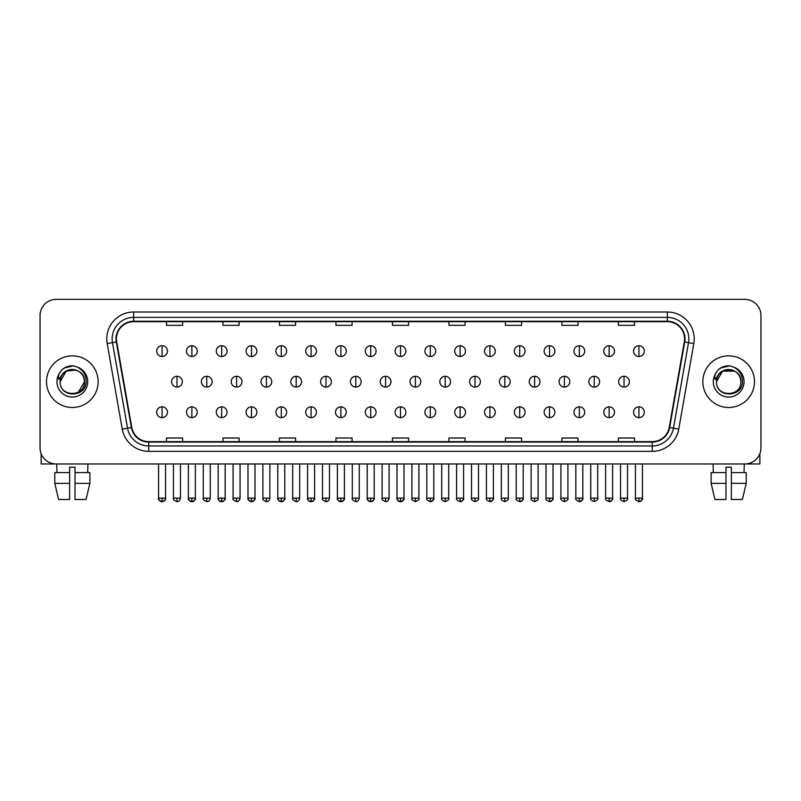 <?xml version="1.0" encoding="UTF-8"?>
<svg xmlns="http://www.w3.org/2000/svg" width="801" height="801" viewBox="0 0 801 801"><rect width="100%" height="100%" fill="white"/><g stroke="black" fill="none" stroke-linecap="round" stroke-linejoin="round"><path stroke-width="1.2" d="M46.508 381.666A25.822 25.822 0 0 0 72.33 407.499A25.822 25.822 0 0 0 98.153 381.666A25.822 25.822 0 0 0 72.33 355.844A25.822 25.822 0 0 0 46.508 381.666A25.822 25.822 0 0 0 72.33 407.499A25.822 25.822 0 0 0 98.153 381.666A25.822 25.822 0 0 0 72.33 355.844A25.822 25.822 0 0 0 46.508 381.666M702.847 381.666A25.822 25.822 0 0 0 728.67 407.499A25.822 25.822 0 0 0 754.492 381.666A25.822 25.822 0 0 0 728.67 355.844A25.822 25.822 0 0 0 702.847 381.666A25.822 25.822 0 0 0 728.67 407.499A25.822 25.822 0 0 0 754.492 381.666A25.822 25.822 0 0 0 728.67 355.844A25.822 25.822 0 0 0 702.847 381.666M116.445 338.903A17.211 17.211 0 0 1 133.657 321.682L667.343 321.682A17.211 17.211 0 0 1 684.294 341.887L669.215 427.434A17.211 17.211 0 0 1 652.254 441.651L148.746 441.651A17.211 17.211 0 0 1 131.785 427.434L116.706 341.887A17.211 17.211 0 0 1 116.445 338.903M116.015 338.903A17.642 17.642 0 0 0 116.285 341.967L131.364 427.504A17.642 17.642 0 0 0 148.746 442.082L652.254 442.082A17.642 17.642 0 0 0 669.636 427.504L684.715 341.967A17.642 17.642 0 0 0 667.343 321.251L133.657 321.251A17.642 17.642 0 0 0 116.015 338.903M107.174 343.569A26.904 26.904 0 0 1 133.657 312L667.343 312A26.904 26.904 0 0 1 693.826 343.569L678.747 429.116A26.904 26.904 0 0 1 652.254 451.343L148.746 451.343A26.904 26.904 0 0 1 122.253 429.116L107.174 343.569L112.47 342.638A21.517 21.517 0 0 1 133.657 317.386L667.343 317.386A21.517 21.517 0 0 1 688.53 342.638L673.451 428.175A21.517 21.517 0 0 1 652.254 445.957L148.746 445.957A21.517 21.517 0 0 1 127.549 428.175L112.47 342.638A21.517 21.517 0 0 1 112.14 338.903M760.95 315.494A16.14 16.14 0 0 0 744.81 299.364L56.19 299.364A16.14 16.14 0 0 0 40.05 315.494L40.05 447.839A16.14 16.14 0 0 0 56.19 463.979L744.81 463.979A16.14 16.14 0 0 0 760.95 447.839L760.95 315.494L760.95 447.839M392.43 321.682L392.43 325.326L408.57 325.326L408.57 321.682M335.939 321.682L335.939 325.326L352.08 325.326L352.08 321.682M279.449 321.682L279.449 325.326L295.589 325.326L295.589 321.682M222.968 321.682L222.968 325.326L239.109 325.326L239.109 321.682M166.478 321.682L166.478 325.326L182.618 325.326L182.618 321.682M448.92 321.682L448.92 325.326L465.061 325.326L465.061 321.682M505.411 321.682L505.411 325.326L521.551 325.326L521.551 321.682M561.891 321.682L561.891 325.326L578.032 325.326L578.032 321.682M618.382 321.682L618.382 325.326L634.522 325.326L634.522 321.682M408.57 441.651L408.57 438.017L392.43 438.017L392.43 441.651M352.08 441.651L352.08 438.017L335.939 438.017L335.939 441.651M295.589 441.651L295.589 438.017L279.449 438.017L279.449 441.651M239.109 441.651L239.109 438.017L222.968 438.017L222.968 441.651M182.618 441.651L182.618 438.017L166.478 438.017L166.478 441.651M465.061 441.651L465.061 438.017L448.92 438.017L448.92 441.651M521.551 441.651L521.551 438.017L505.411 438.017L505.411 441.651M578.032 441.651L578.032 438.017L561.891 438.017L561.891 441.651M634.522 441.651L634.522 438.017L618.382 438.017L618.382 441.651M40.05 315.494L40.05 447.839M744.81 299.364L56.19 299.364M56.19 463.979L744.81 463.979M162.062 345.732A5.377 5.377 0 0 0 156.686 351.108A5.377 5.377 0 0 0 162.062 356.495A5.377 5.377 0 0 0 167.449 351.108A5.377 5.377 0 0 0 162.062 345.732L162.062 356.495A5.377 5.377 0 0 0 167.449 351.108A5.377 5.377 0 0 0 162.062 345.732M176.971 376.29A5.377 5.377 0 0 0 171.584 381.666A5.377 5.377 0 0 0 176.971 387.053A5.377 5.377 0 0 0 182.348 381.666A5.377 5.377 0 0 0 176.971 376.29L176.971 387.053A5.377 5.377 0 0 0 182.348 381.666A5.377 5.377 0 0 0 176.971 376.29M162.062 406.848A5.377 5.377 0 0 0 156.686 412.225A5.377 5.377 0 0 0 162.062 417.611A5.377 5.377 0 0 0 167.449 412.225A5.377 5.377 0 0 0 162.062 406.848L162.062 417.611A5.377 5.377 0 0 0 167.449 412.225A5.377 5.377 0 0 0 162.062 406.848M191.87 345.732A5.377 5.377 0 0 0 186.493 351.108A5.377 5.377 0 0 0 191.87 356.495A5.377 5.377 0 0 0 197.246 351.108A5.377 5.377 0 0 0 191.87 345.732L191.87 356.495A5.377 5.377 0 0 0 197.246 351.108A5.377 5.377 0 0 0 191.87 345.732M221.677 345.732A5.377 5.377 0 0 0 216.29 351.108A5.377 5.377 0 0 0 221.677 356.495A5.377 5.377 0 0 0 227.053 351.108A5.377 5.377 0 0 0 221.677 345.732L221.677 356.495A5.377 5.377 0 0 0 227.053 351.108A5.377 5.377 0 0 0 221.677 345.732M251.474 345.732A5.377 5.377 0 0 0 246.097 351.108A5.377 5.377 0 0 0 251.474 356.495A5.377 5.377 0 0 0 256.861 351.108A5.377 5.377 0 0 0 251.474 345.732L251.474 356.495A5.377 5.377 0 0 0 256.861 351.108A5.377 5.377 0 0 0 251.474 345.732M281.281 345.732A5.377 5.377 0 0 0 275.904 351.108A5.377 5.377 0 0 0 281.281 356.495A5.377 5.377 0 0 0 286.658 351.108A5.377 5.377 0 0 0 281.281 345.732L281.281 356.495A5.377 5.377 0 0 0 286.658 351.108A5.377 5.377 0 0 0 281.281 345.732M206.768 376.29A5.377 5.377 0 0 0 201.391 381.666A5.377 5.377 0 0 0 206.768 387.053A5.377 5.377 0 0 0 212.155 381.666A5.377 5.377 0 0 0 206.768 376.29L206.768 387.053A5.377 5.377 0 0 0 212.155 381.666A5.377 5.377 0 0 0 206.768 376.29M236.575 376.29A5.377 5.377 0 0 0 231.199 381.666A5.377 5.377 0 0 0 236.575 387.053A5.377 5.377 0 0 0 241.952 381.666A5.377 5.377 0 0 0 236.575 376.29L236.575 387.053A5.377 5.377 0 0 0 241.952 381.666A5.377 5.377 0 0 0 236.575 376.29M266.383 376.29A5.377 5.377 0 0 0 260.996 381.666A5.377 5.377 0 0 0 266.383 387.053A5.377 5.377 0 0 0 271.759 381.666A5.377 5.377 0 0 0 266.383 376.29L266.383 387.053A5.377 5.377 0 0 0 271.759 381.666A5.377 5.377 0 0 0 266.383 376.29M60.726 378.012L60.155 381.666C59.484 398.187 86.208 397.887 86.118 381.666C86.168 374.958 83.174 370.092 77.136 367.048L73.502 365.857C69.116 365.596 65.251 366.888 61.897 369.722L59.705 372.865C58.373 375.118 58.083 377.311 58.833 379.424L62.748 373.626C66.393 369.972 70.738 368.77 75.775 370.012A12.165 12.165 0 0 0 60.726 378.012M60.165 381.666L66.253 371.133L75.785 370.012C81.211 371.944 84.115 375.829 84.495 381.666C85.236 397.356 59.424 397.356 60.165 381.666C59.424 365.977 85.236 365.977 84.495 381.666L78.408 392.2M62.358 369.341L66.543 366.908M67.584 366.538L72.1 365.817M73.402 365.847L64.4 367.939L61.937 369.692L64.4 367.939L72.45 365.807L64.4 367.939L61.937 369.692L64.4 367.939L72.45 365.807M717.075 378.012L716.495 381.666C715.824 398.187 742.547 397.887 742.457 381.666C742.507 374.958 739.513 370.092 733.476 367.048L729.841 365.857C725.456 365.596 721.591 366.888 718.247 369.722L716.054 372.865C714.712 375.118 714.422 377.311 715.173 379.424L719.088 373.626C722.742 369.972 727.078 368.77 732.114 370.012A12.165 12.165 0 0 0 717.075 378.012M740.835 381.666C741.576 397.356 715.764 397.356 716.505 381.666C715.764 365.977 741.576 365.977 740.835 381.666C740.454 375.829 737.551 371.944 732.114 370.012M716.505 381.666L722.592 371.133L734.747 371.133M718.697 369.341L722.882 366.908M723.924 366.538L728.439 365.817M729.741 365.847L720.74 367.939L718.277 369.692L720.74 367.939L728.8 365.807L720.74 367.939L718.277 369.692L720.74 367.939L728.8 365.807M41.121 453.636L41.121 463.979L103.529 463.979M759.879 453.636L759.879 463.979L697.471 463.979M54.778 472.59L54.778 483.353L58.603 499.494L54.778 483.353L54.778 472.59L69.637 472.59L69.637 467.213L75.024 467.213L75.024 472.59L89.882 472.59L89.882 483.353L86.057 499.494L89.882 483.353L75.024 483.353L75.024 472.59L75.024 499.494L86.057 499.494M87.93 463.979L87.699 472.59M69.637 472.59L69.637 499.494L58.603 499.494M54.778 483.353L69.637 483.353M56.731 463.979L56.961 472.59M711.118 472.59L711.118 483.353L714.943 499.494L711.118 483.353L711.118 472.59L725.976 472.59L725.976 467.213L731.363 467.213L731.363 472.59L746.222 472.59L746.222 483.353L742.397 499.494L746.222 483.353L731.363 483.353L731.363 472.59M744.269 463.979L744.039 472.59M725.976 472.59L725.976 499.494L714.943 499.494M711.118 483.353L725.976 483.353M742.397 499.494L731.363 499.494L731.363 483.353M713.07 463.979L713.301 472.59M311.088 345.732A5.377 5.377 0 0 0 305.712 351.108A5.377 5.377 0 0 0 311.088 356.495A5.377 5.377 0 0 0 316.465 351.108A5.377 5.377 0 0 0 311.088 345.732L311.088 356.495A5.377 5.377 0 0 0 316.465 351.108A5.377 5.377 0 0 0 311.088 345.732M340.896 345.732A5.377 5.377 0 0 0 335.509 351.108A5.377 5.377 0 0 0 340.896 356.495A5.377 5.377 0 0 0 346.272 351.108A5.377 5.377 0 0 0 340.896 345.732L340.896 356.495A5.377 5.377 0 0 0 346.272 351.108A5.377 5.377 0 0 0 340.896 345.732M370.693 345.732A5.377 5.377 0 0 0 365.316 351.108A5.377 5.377 0 0 0 370.693 356.495A5.377 5.377 0 0 0 376.08 351.108A5.377 5.377 0 0 0 370.693 345.732L370.693 356.495A5.377 5.377 0 0 0 376.08 351.108A5.377 5.377 0 0 0 370.693 345.732M296.18 376.29A5.377 5.377 0 0 0 290.803 381.666A5.377 5.377 0 0 0 296.18 387.053A5.377 5.377 0 0 0 301.566 381.666A5.377 5.377 0 0 0 296.18 376.29L296.18 387.053A5.377 5.377 0 0 0 301.566 381.666A5.377 5.377 0 0 0 296.18 376.29M325.987 376.29A5.377 5.377 0 0 0 320.61 381.666A5.377 5.377 0 0 0 325.987 387.053A5.377 5.377 0 0 0 331.374 381.666A5.377 5.377 0 0 0 325.987 376.29L325.987 387.053A5.377 5.377 0 0 0 331.374 381.666A5.377 5.377 0 0 0 325.987 376.29M355.794 376.29A5.377 5.377 0 0 0 350.417 381.666A5.377 5.377 0 0 0 355.794 387.053A5.377 5.377 0 0 0 361.171 381.666A5.377 5.377 0 0 0 355.794 376.29L355.794 387.053A5.377 5.377 0 0 0 361.171 381.666A5.377 5.377 0 0 0 355.794 376.29M400.5 345.732A5.377 5.377 0 0 0 395.123 351.108A5.377 5.377 0 0 0 400.5 356.495A5.377 5.377 0 0 0 405.877 351.108A5.377 5.377 0 0 0 400.5 345.732L400.5 356.495A5.377 5.377 0 0 0 405.877 351.108A5.377 5.377 0 0 0 400.5 345.732M430.307 345.732A5.377 5.377 0 0 0 424.92 351.108A5.377 5.377 0 0 0 430.307 356.495A5.377 5.377 0 0 0 435.684 351.108A5.377 5.377 0 0 0 430.307 345.732L430.307 356.495A5.377 5.377 0 0 0 435.684 351.108A5.377 5.377 0 0 0 430.307 345.732M460.104 345.732A5.377 5.377 0 0 0 454.728 351.108A5.377 5.377 0 0 0 460.104 356.495A5.377 5.377 0 0 0 465.491 351.108A5.377 5.377 0 0 0 460.104 345.732L460.104 356.495A5.377 5.377 0 0 0 465.491 351.108A5.377 5.377 0 0 0 460.104 345.732M489.912 345.732A5.377 5.377 0 0 0 484.535 351.108A5.377 5.377 0 0 0 489.912 356.495A5.377 5.377 0 0 0 495.288 351.108A5.377 5.377 0 0 0 489.912 345.732L489.912 356.495A5.377 5.377 0 0 0 495.288 351.108A5.377 5.377 0 0 0 489.912 345.732M519.719 345.732A5.377 5.377 0 0 0 514.342 351.108A5.377 5.377 0 0 0 519.719 356.495A5.377 5.377 0 0 0 525.096 351.108A5.377 5.377 0 0 0 519.719 345.732L519.719 356.495A5.377 5.377 0 0 0 525.096 351.108A5.377 5.377 0 0 0 519.719 345.732M385.601 376.29A5.377 5.377 0 0 0 380.215 381.666A5.377 5.377 0 0 0 385.601 387.053A5.377 5.377 0 0 0 390.978 381.666A5.377 5.377 0 0 0 385.601 376.29L385.601 387.053A5.377 5.377 0 0 0 390.978 381.666A5.377 5.377 0 0 0 385.601 376.29M415.399 376.29A5.377 5.377 0 0 0 410.022 381.666A5.377 5.377 0 0 0 415.399 387.053A5.377 5.377 0 0 0 420.785 381.666A5.377 5.377 0 0 0 415.399 376.29L415.399 387.053A5.377 5.377 0 0 0 420.785 381.666A5.377 5.377 0 0 0 415.399 376.29M445.206 376.29A5.377 5.377 0 0 0 439.829 381.666A5.377 5.377 0 0 0 445.206 387.053A5.377 5.377 0 0 0 450.583 381.666A5.377 5.377 0 0 0 445.206 376.29L445.206 387.053A5.377 5.377 0 0 0 450.583 381.666A5.377 5.377 0 0 0 445.206 376.29M475.013 376.29A5.377 5.377 0 0 0 469.626 381.666A5.377 5.377 0 0 0 475.013 387.053A5.377 5.377 0 0 0 480.39 381.666A5.377 5.377 0 0 0 475.013 376.29L475.013 387.053A5.377 5.377 0 0 0 480.39 381.666A5.377 5.377 0 0 0 475.013 376.29M504.82 376.29A5.377 5.377 0 0 0 499.434 381.666A5.377 5.377 0 0 0 504.82 387.053A5.377 5.377 0 0 0 510.197 381.666A5.377 5.377 0 0 0 504.82 376.29L504.82 387.053A5.377 5.377 0 0 0 510.197 381.666A5.377 5.377 0 0 0 504.82 376.29M549.526 345.732A5.377 5.377 0 0 0 544.139 351.108A5.377 5.377 0 0 0 549.526 356.495A5.377 5.377 0 0 0 554.903 351.108A5.377 5.377 0 0 0 549.526 345.732L549.526 356.495A5.377 5.377 0 0 0 554.903 351.108A5.377 5.377 0 0 0 549.526 345.732M579.323 345.732A5.377 5.377 0 0 0 573.947 351.108A5.377 5.377 0 0 0 579.323 356.495A5.377 5.377 0 0 0 584.71 351.108A5.377 5.377 0 0 0 579.323 345.732L579.323 356.495A5.377 5.377 0 0 0 584.71 351.108A5.377 5.377 0 0 0 579.323 345.732M609.13 345.732A5.377 5.377 0 0 0 603.754 351.108A5.377 5.377 0 0 0 609.13 356.495A5.377 5.377 0 0 0 614.507 351.108A5.377 5.377 0 0 0 609.13 345.732L609.13 356.495A5.377 5.377 0 0 0 614.507 351.108A5.377 5.377 0 0 0 609.13 345.732M638.938 345.732A5.377 5.377 0 0 0 633.551 351.108A5.377 5.377 0 0 0 638.938 356.495A5.377 5.377 0 0 0 644.314 351.108A5.377 5.377 0 0 0 638.938 345.732L638.938 356.495A5.377 5.377 0 0 0 644.314 351.108A5.377 5.377 0 0 0 638.938 345.732M534.617 376.29A5.377 5.377 0 0 0 529.241 381.666A5.377 5.377 0 0 0 534.617 387.053A5.377 5.377 0 0 0 540.004 381.666A5.377 5.377 0 0 0 534.617 376.29L534.617 387.053A5.377 5.377 0 0 0 540.004 381.666A5.377 5.377 0 0 0 534.617 376.29M564.425 376.29A5.377 5.377 0 0 0 559.048 381.666A5.377 5.377 0 0 0 564.425 387.053A5.377 5.377 0 0 0 569.801 381.666A5.377 5.377 0 0 0 564.425 376.29L564.425 387.053A5.377 5.377 0 0 0 569.801 381.666A5.377 5.377 0 0 0 564.425 376.29M594.232 376.29A5.377 5.377 0 0 0 588.845 381.666A5.377 5.377 0 0 0 594.232 387.053A5.377 5.377 0 0 0 599.609 381.666A5.377 5.377 0 0 0 594.232 376.29L594.232 387.053A5.377 5.377 0 0 0 599.609 381.666A5.377 5.377 0 0 0 594.232 376.29M624.029 376.29A5.377 5.377 0 0 0 618.652 381.666A5.377 5.377 0 0 0 624.029 387.053A5.377 5.377 0 0 0 629.416 381.666A5.377 5.377 0 0 0 624.029 376.29L624.029 387.053A5.377 5.377 0 0 0 629.416 381.666A5.377 5.377 0 0 0 624.029 376.29M191.87 406.848A5.377 5.377 0 0 0 186.493 412.225A5.377 5.377 0 0 0 191.87 417.611A5.377 5.377 0 0 0 197.246 412.225A5.377 5.377 0 0 0 191.87 406.848L191.87 417.611A5.377 5.377 0 0 0 197.246 412.225A5.377 5.377 0 0 0 191.87 406.848M221.677 406.848A5.377 5.377 0 0 0 216.29 412.225A5.377 5.377 0 0 0 221.677 417.611A5.377 5.377 0 0 0 227.053 412.225A5.377 5.377 0 0 0 221.677 406.848L221.677 417.611A5.377 5.377 0 0 0 227.053 412.225A5.377 5.377 0 0 0 221.677 406.848M251.474 406.848A5.377 5.377 0 0 0 246.097 412.225A5.377 5.377 0 0 0 251.474 417.611A5.377 5.377 0 0 0 256.861 412.225A5.377 5.377 0 0 0 251.474 406.848L251.474 417.611A5.377 5.377 0 0 0 256.861 412.225A5.377 5.377 0 0 0 251.474 406.848M281.281 406.848A5.377 5.377 0 0 0 275.904 412.225A5.377 5.377 0 0 0 281.281 417.611A5.377 5.377 0 0 0 286.658 412.225A5.377 5.377 0 0 0 281.281 406.848L281.281 417.611A5.377 5.377 0 0 0 286.658 412.225A5.377 5.377 0 0 0 281.281 406.848M311.088 406.848A5.377 5.377 0 0 0 305.712 412.225A5.377 5.377 0 0 0 311.088 417.611A5.377 5.377 0 0 0 316.465 412.225A5.377 5.377 0 0 0 311.088 406.848L311.088 417.611A5.377 5.377 0 0 0 316.465 412.225A5.377 5.377 0 0 0 311.088 406.848M340.896 406.848A5.377 5.377 0 0 0 335.509 412.225A5.377 5.377 0 0 0 340.896 417.611A5.377 5.377 0 0 0 346.272 412.225A5.377 5.377 0 0 0 340.896 406.848L340.896 417.611A5.377 5.377 0 0 0 346.272 412.225A5.377 5.377 0 0 0 340.896 406.848M370.693 406.848A5.377 5.377 0 0 0 365.316 412.225A5.377 5.377 0 0 0 370.693 417.611A5.377 5.377 0 0 0 376.08 412.225A5.377 5.377 0 0 0 370.693 406.848L370.693 417.611A5.377 5.377 0 0 0 376.08 412.225A5.377 5.377 0 0 0 370.693 406.848M400.5 406.848A5.377 5.377 0 0 0 395.123 412.225A5.377 5.377 0 0 0 400.5 417.611A5.377 5.377 0 0 0 405.877 412.225A5.377 5.377 0 0 0 400.5 406.848L400.5 417.611A5.377 5.377 0 0 0 405.877 412.225A5.377 5.377 0 0 0 400.5 406.848M430.307 406.848A5.377 5.377 0 0 0 424.92 412.225A5.377 5.377 0 0 0 430.307 417.611A5.377 5.377 0 0 0 435.684 412.225A5.377 5.377 0 0 0 430.307 406.848L430.307 417.611A5.377 5.377 0 0 0 435.684 412.225A5.377 5.377 0 0 0 430.307 406.848M460.104 406.848A5.377 5.377 0 0 0 454.728 412.225A5.377 5.377 0 0 0 460.104 417.611A5.377 5.377 0 0 0 465.491 412.225A5.377 5.377 0 0 0 460.104 406.848L460.104 417.611A5.377 5.377 0 0 0 465.491 412.225A5.377 5.377 0 0 0 460.104 406.848M489.912 406.848A5.377 5.377 0 0 0 484.535 412.225A5.377 5.377 0 0 0 489.912 417.611A5.377 5.377 0 0 0 495.288 412.225A5.377 5.377 0 0 0 489.912 406.848L489.912 417.611A5.377 5.377 0 0 0 495.288 412.225A5.377 5.377 0 0 0 489.912 406.848M519.719 406.848A5.377 5.377 0 0 0 514.342 412.225A5.377 5.377 0 0 0 519.719 417.611A5.377 5.377 0 0 0 525.096 412.225A5.377 5.377 0 0 0 519.719 406.848L519.719 417.611A5.377 5.377 0 0 0 525.096 412.225A5.377 5.377 0 0 0 519.719 406.848M549.526 406.848A5.377 5.377 0 0 0 544.139 412.225A5.377 5.377 0 0 0 549.526 417.611A5.377 5.377 0 0 0 554.903 412.225A5.377 5.377 0 0 0 549.526 406.848L549.526 417.611A5.377 5.377 0 0 0 554.903 412.225A5.377 5.377 0 0 0 549.526 406.848M579.323 406.848A5.377 5.377 0 0 0 573.947 412.225A5.377 5.377 0 0 0 579.323 417.611A5.377 5.377 0 0 0 584.71 412.225A5.377 5.377 0 0 0 579.323 406.848L579.323 417.611A5.377 5.377 0 0 0 584.71 412.225A5.377 5.377 0 0 0 579.323 406.848M609.13 406.848A5.377 5.377 0 0 0 603.754 412.225A5.377 5.377 0 0 0 609.13 417.611A5.377 5.377 0 0 0 614.507 412.225A5.377 5.377 0 0 0 609.13 406.848L609.13 417.611A5.377 5.377 0 0 0 614.507 412.225A5.377 5.377 0 0 0 609.13 406.848M638.938 406.848A5.377 5.377 0 0 0 633.551 412.225A5.377 5.377 0 0 0 638.938 417.611A5.377 5.377 0 0 0 644.314 412.225A5.377 5.377 0 0 0 638.938 406.848L638.938 417.611A5.377 5.377 0 0 0 644.314 412.225A5.377 5.377 0 0 0 638.938 406.848M667.343 312L667.343 321.251M112.47 342.638L116.285 341.967M148.746 451.343L148.746 442.082M652.254 442.082L652.254 451.343M669.636 427.504L678.747 429.116M122.253 429.116L131.364 427.504M684.715 341.967L693.826 343.569M133.657 312L133.657 321.251M176.971 498.142L173.467 498.142C172.766 499.263 173.927 500.425 176.971 501.636L176.971 498.142L180.465 498.142L180.465 463.979M162.062 498.142L158.568 498.142C157.857 499.263 159.029 500.425 162.062 501.636L162.062 498.142L165.567 498.142C166.268 499.263 165.106 500.425 162.062 501.636C160.34 501.806 159.179 500.635 158.568 498.142L158.568 463.979M206.768 498.142L203.274 498.142C202.563 499.263 203.734 500.425 206.768 501.636L206.768 498.142L210.273 498.142L210.273 463.979M236.575 498.142L233.081 498.142C232.37 499.263 233.532 500.425 236.575 501.636L236.575 498.142L240.07 498.142L240.07 463.979M266.383 498.142L262.888 498.142C262.177 499.263 263.339 500.425 266.383 501.636L266.383 498.142L269.877 498.142L269.877 463.979M59.705 372.865A15.389 15.389 0 0 0 72.33 397.056A15.389 15.389 0 0 0 77.136 367.048M716.054 372.865A15.389 15.389 0 0 0 728.67 397.056A15.389 15.389 0 0 0 733.476 367.048M296.18 498.142L292.685 498.142C291.975 499.263 293.146 500.425 296.18 501.636L296.18 498.142L299.684 498.142L299.684 463.979M325.987 498.142L322.493 498.142C321.782 499.263 322.953 500.425 325.987 501.636L325.987 498.142L329.481 498.142L329.481 463.979M355.794 498.142L352.3 498.142C351.589 499.263 352.75 500.425 355.794 501.636L355.794 498.142L359.289 498.142L359.289 463.979M385.601 498.142L382.097 498.142C381.396 499.263 382.558 500.425 385.601 501.636L385.601 498.142L389.096 498.142L389.096 463.979M415.399 498.142L411.904 498.142C411.193 499.263 412.365 500.425 415.399 501.636L415.399 498.142L418.903 498.142L418.903 463.979M445.206 498.142L441.711 498.142C441.001 499.263 442.162 500.425 445.206 501.636L445.206 498.142L448.7 498.142L448.7 463.979M475.013 498.142L471.519 498.142C470.808 499.263 471.969 500.425 475.013 501.636L475.013 498.142L478.507 498.142L478.507 463.979M504.82 498.142L501.316 498.142C500.605 499.263 501.776 500.425 504.82 501.636L504.82 498.142L508.315 498.142L508.315 463.979M534.617 498.142L531.123 498.142C530.412 499.263 531.584 500.425 534.617 501.636L534.617 498.142L538.112 498.142L538.112 463.979M564.425 498.142L560.93 498.142C560.219 499.263 561.381 500.425 564.425 501.636L564.425 498.142L567.919 498.142L567.919 463.979M594.232 498.142L590.727 498.142C590.027 499.263 591.188 500.425 594.232 501.636L594.232 498.142L597.726 498.142L597.726 463.979M624.029 498.142L620.535 498.142C619.824 499.263 620.995 500.425 624.029 501.636L624.029 498.142L627.533 498.142L627.533 463.979M191.87 498.142L188.375 498.142C187.664 499.263 188.826 500.425 191.87 501.636L191.87 498.142L195.364 498.142C196.075 499.263 194.913 500.425 191.87 501.636C190.147 501.806 188.986 500.635 188.375 498.142L188.375 463.979M221.677 498.142L218.172 498.142C217.471 499.263 218.633 500.425 221.677 501.636L221.677 498.142L225.171 498.142C225.882 499.263 224.711 500.425 221.677 501.636C219.955 501.806 218.783 500.635 218.172 498.142L218.172 463.979M251.474 498.142L247.98 498.142C247.269 499.263 248.44 500.425 251.474 501.636L251.474 498.142L254.978 498.142C255.689 499.263 254.518 500.425 251.474 501.636C249.762 501.806 248.59 500.635 247.98 498.142L247.98 463.979M281.281 498.142L277.787 498.142C277.076 499.263 278.237 500.425 281.281 501.636L281.281 498.142L284.776 498.142C285.486 499.263 284.325 500.425 281.281 501.636C279.559 501.806 278.398 500.635 277.787 498.142L277.787 463.979M311.088 498.142L307.594 498.142C306.883 499.263 308.045 500.425 311.088 501.636L311.088 498.142L314.583 498.142C315.294 499.263 314.132 500.425 311.088 501.636C309.366 501.806 308.205 500.635 307.594 498.142L307.594 463.979M340.896 498.142L337.391 498.142C336.68 499.263 337.852 500.425 340.896 501.636L340.896 498.142L344.39 498.142C345.101 499.263 343.929 500.425 340.896 501.636C339.173 501.806 338.002 500.635 337.391 498.142L337.391 463.979M370.693 498.142L367.198 498.142C366.488 499.263 367.659 500.425 370.693 501.636L370.693 498.142L374.197 498.142C374.898 499.263 373.737 500.425 370.693 501.636C368.971 501.806 367.809 500.635 367.198 498.142L367.198 463.979M400.5 498.142L397.006 498.142C396.295 499.263 397.456 500.425 400.5 501.636L400.5 498.142L403.994 498.142L403.994 463.979L403.994 498.142C404.705 499.263 403.544 500.425 400.5 501.636C398.778 501.806 397.616 500.635 397.006 498.142L397.006 463.979M430.307 498.142L426.803 498.142C426.102 499.263 427.263 500.425 430.307 501.636L430.307 498.142L433.802 498.142C434.512 499.263 433.341 500.425 430.307 501.636C432.029 501.806 433.191 500.635 433.802 498.142L433.802 463.979M460.104 498.142L456.61 498.142L456.61 463.979L456.61 498.142C455.899 499.263 457.071 500.425 460.104 501.636L460.104 498.142L463.609 498.142C464.32 499.263 463.148 500.425 460.104 501.636C461.827 501.806 462.998 500.635 463.609 498.142L463.609 463.979M489.912 498.142L486.417 498.142C485.706 499.263 486.868 500.425 489.912 501.636L489.912 498.142L493.406 498.142C494.117 499.263 492.955 500.425 489.912 501.636C491.634 501.806 492.795 500.635 493.406 498.142L493.406 463.979M519.719 498.142L516.224 498.142L516.224 463.979L516.224 498.142C515.514 499.263 516.675 500.425 519.719 501.636L519.719 498.142L523.213 498.142C523.924 499.263 522.763 500.425 519.719 501.636C521.441 501.806 522.602 500.635 523.213 498.142L523.213 463.979M549.526 498.142L546.022 498.142C545.311 499.263 546.482 500.425 549.526 501.636L549.526 498.142L553.02 498.142L553.02 463.979L553.02 498.142C553.731 499.263 552.56 500.425 549.526 501.636C551.238 501.806 552.41 500.635 553.02 498.142M579.323 498.142L575.829 498.142C575.118 499.263 576.289 500.425 579.323 501.636L579.323 498.142L582.828 498.142C583.528 499.263 582.367 500.425 579.323 501.636C581.045 501.806 582.217 500.635 582.828 498.142L582.828 463.979M609.13 498.142L605.636 498.142C604.925 499.263 606.087 500.425 609.13 501.636L609.13 498.142L612.625 498.142C613.336 499.263 612.174 500.425 609.13 501.636C610.853 501.806 612.014 500.635 612.625 498.142L612.625 463.979M638.938 498.142L635.433 498.142C634.732 499.263 635.894 500.425 638.938 501.636L638.938 498.142L642.432 498.142C643.143 499.263 641.971 500.425 638.938 501.636C640.66 501.806 641.821 500.635 642.432 498.142L642.432 463.979M173.467 498.142L173.467 463.979M180.465 498.142C179.855 500.635 178.693 501.806 176.971 501.636M162.062 501.636C163.784 501.806 164.956 500.635 165.567 498.142L165.567 463.979M203.274 498.142L203.274 463.979M210.273 498.142C209.662 500.635 208.49 501.806 206.768 501.636M233.081 498.142L233.081 463.979M240.07 498.142C239.459 500.635 238.297 501.806 236.575 501.636M262.888 498.142L262.888 463.979M269.877 498.142C269.266 500.635 268.105 501.806 266.383 501.636M292.685 498.142L292.685 463.979M299.684 498.142C299.073 500.635 297.902 501.806 296.18 501.636M322.493 498.142L322.493 463.979M329.481 498.142C328.881 500.635 327.709 501.806 325.987 501.636M352.3 498.142L352.3 463.979M359.289 498.142C358.678 500.635 357.516 501.806 355.794 501.636M382.097 498.142L382.097 463.979M389.096 498.142C388.485 500.635 387.324 501.806 385.601 501.636M411.904 498.142L411.904 463.979M418.903 498.142C419.604 499.263 418.442 500.425 415.399 501.636M441.711 498.142L441.711 463.979M448.7 498.142C449.411 499.263 448.25 500.425 445.206 501.636M471.519 498.142L471.519 463.979M478.507 498.142C479.218 499.263 478.047 500.425 475.013 501.636M501.316 498.142L501.316 463.979M508.315 498.142C509.025 499.263 507.854 500.425 504.82 501.636M531.123 498.142L531.123 463.979M538.112 498.142C538.823 499.263 537.661 500.425 534.617 501.636M560.93 498.142L560.93 463.979M567.919 498.142C568.63 499.263 567.468 500.425 564.425 501.636M590.727 498.142L590.727 463.979M597.726 498.142C598.437 499.263 597.266 500.425 594.232 501.636M620.535 498.142L620.535 463.979M627.533 498.142C628.234 499.263 627.073 500.425 624.029 501.636M191.87 501.636C193.592 501.806 194.753 500.635 195.364 498.142L195.364 463.979M221.677 501.636C223.399 501.806 224.56 500.635 225.171 498.142L225.171 463.979M251.474 501.636C253.196 501.806 254.368 500.635 254.978 498.142L254.978 463.979M281.281 501.636C283.003 501.806 284.165 500.635 284.776 498.142L284.776 463.979M311.088 501.636C312.811 501.806 313.972 500.635 314.583 498.142L314.583 463.979M340.896 501.636C342.608 501.806 343.779 500.635 344.39 498.142L344.39 463.979M370.693 501.636C372.415 501.806 373.586 500.635 374.197 498.142L374.197 463.979M403.994 498.142C403.384 500.635 402.222 501.806 400.5 501.636M426.803 498.142L426.803 463.979M486.417 498.142L486.417 463.979M546.022 498.142L546.022 463.979M575.829 498.142L575.829 463.979M605.636 498.142L605.636 463.979M635.433 498.142L635.433 463.979"/></g></svg>
